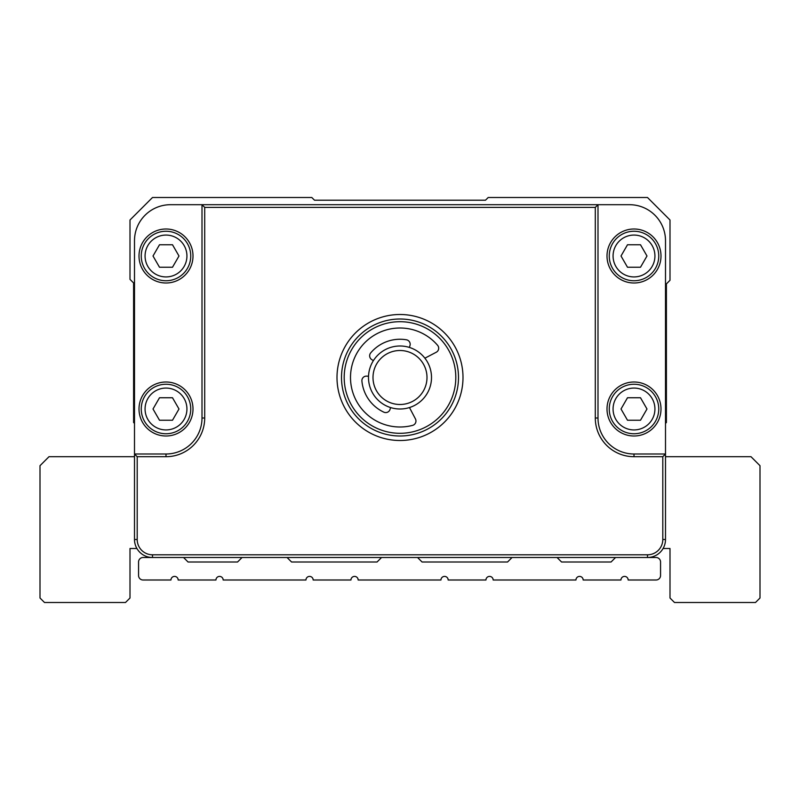 <?xml version="1.0" encoding="UTF-8"?>
<svg xmlns="http://www.w3.org/2000/svg" width="800" height="800" viewBox="0 0 800 800"><rect width="100%" height="100%" fill="white"/><g stroke="black" fill="none" stroke-linecap="round" stroke-linejoin="round"><path stroke-width="1.2" d="M670 548.5L663.09 548.5L670 548.5L670 598L674.5 602.5L755.5 602.5L760 598L760 465.7L751 456.7L665.5 456.7M134.5 456.7L49 456.7L40 465.7L40 598L44.5 602.5L125.5 602.5L130 598L130 548.5L136.91 548.5M134.5 423.4L133.6 422.5L133.6 282.96L130 279.36L130 220L152.5 197.5L311.8 197.5L314.5 200.2L485.5 200.2L488.2 197.5L647.5 197.5L670 220L670 280.3L666.4 283.9L666.4 422.5L665.5 423.4M662.8 456.7L665.5 454L665.5 539.5A18 18 0 0 1 647.5 557.5L152.5 557.5A18 18 0 0 1 134.5 539.5L134.5 454L166 454A36 36 0 0 0 202 418L202 204.7L598 204.7L598 418A36 36 0 0 0 634 454L665.5 454L665.5 240.7A36 36 0 0 0 629.5 204.7L598 204.7L595.3 207.4L204.7 207.4L204.7 418A38.7 38.7 0 0 1 166 456.7L137.2 456.7L137.2 539.5A15.3 15.3 0 0 0 152.5 554.8L647.5 554.8A15.3 15.3 0 0 0 662.8 539.5L662.8 456.7L634 456.7A38.7 38.7 0 0 1 595.3 418L595.3 207.4M137.2 456.7L134.5 454L134.5 240.7A36 36 0 0 1 170.5 204.7L202 204.7L204.7 207.4M400 440.5A63 63 0 0 1 345.44 346A63 63 0 0 1 454.56 346A63 63 0 0 1 400 440.5M400 436A58.5 58.5 0 0 0 450.66 348.25A58.5 58.5 0 0 0 349.34 348.25A58.5 58.5 0 0 0 400 436M193 409A27 27 0 0 1 152.5 432.38A27 27 0 0 1 152.5 385.62A27 27 0 0 1 193 409M190.75 409A24.75 24.75 0 0 0 166 384.25A24.75 24.75 0 0 0 141.25 409A24.75 24.75 0 0 0 166 433.75A24.75 24.75 0 0 0 190.75 409M186.93 409A20.93 20.93 0 0 0 166 388.07A20.93 20.93 0 0 0 145.07 409A20.93 20.93 0 0 0 166 429.93A20.93 20.93 0 0 0 186.93 409M178.99 409L172.5 420.25L159.5 420.25L153.01 409L159.5 397.75L172.5 397.75L178.99 409M193 256A27 27 0 0 1 152.5 279.38A27 27 0 0 1 152.5 232.62A27 27 0 0 1 193 256M190.75 256A24.75 24.75 0 0 0 166 231.25A24.75 24.75 0 0 0 141.25 256A24.75 24.75 0 0 0 166 280.75A24.75 24.75 0 0 0 190.75 256M186.93 256A20.93 20.93 0 0 0 166 235.07A20.93 20.93 0 0 0 145.07 256A20.93 20.93 0 0 0 166 276.93A20.93 20.93 0 0 0 186.93 256M178.99 256L172.5 267.25L159.5 267.25L153.01 256L159.5 244.75L172.5 244.75L178.99 256M661 409A27 27 0 0 1 620.5 432.38A27 27 0 0 1 620.5 385.62A27 27 0 0 1 661 409M658.75 409A24.75 24.75 0 0 0 634 384.25A24.75 24.75 0 0 0 609.25 409A24.75 24.75 0 0 0 634 433.75A24.75 24.75 0 0 0 658.75 409M654.93 409A20.93 20.93 0 0 0 634 388.07A20.93 20.93 0 0 0 613.07 409A20.93 20.93 0 0 0 634 429.93A20.93 20.93 0 0 0 654.93 409M646.99 409L640.5 420.25L627.5 420.25L621.01 409L627.5 397.75L640.5 397.75L646.99 409M661 256A27 27 0 0 1 620.5 279.38A27 27 0 0 1 620.5 232.62A27 27 0 0 1 661 256M658.75 256A24.75 24.75 0 0 0 634 231.25A24.75 24.75 0 0 0 609.25 256A24.75 24.75 0 0 0 634 280.75A24.75 24.75 0 0 0 658.75 256M654.93 256A20.93 20.93 0 0 0 634 235.07A20.93 20.93 0 0 0 613.07 256A20.93 20.93 0 0 0 634 276.93A20.93 20.93 0 0 0 654.93 256M646.99 256L640.5 267.25L627.5 267.25L621.01 256L627.5 244.75L640.5 244.75L646.99 256M416.64 324.24A55.8 55.8 0 0 0 345.55 389.72A55.8 55.8 0 0 0 437.81 418.54A55.8 55.8 0 0 0 416.64 324.24M409.39 347.43L409.97 345.57A4.5 4.5 0 0 0 406.44 339.8A38.25 38.25 0 0 0 370.7 352.91A4.5 4.5 0 0 0 371.74 359.6L373.39 360.65M409.47 407.54L415.44 418.92A4.5 4.5 0 0 1 412.6 425.37A49.5 49.5 0 0 1 352.92 392.79A49.5 49.5 0 0 1 437.61 345.32A4.5 4.5 0 0 1 436.28 352.23L424.89 358.19M368.53 376.21L366.58 376.13A4.5 4.5 0 0 0 361.91 381.04A38.25 38.25 0 0 0 383.83 412.16A4.5 4.5 0 0 0 390.03 409.43L390.61 407.57A31.5 31.5 0 0 1 378.66 354.33A31.5 31.5 0 0 1 430.74 370.6A31.5 31.5 0 0 1 390.61 407.57M391.95 403.27A27 27 0 0 0 426.34 371.59A27 27 0 0 0 381.71 357.64A27 27 0 0 0 391.95 403.27M152.5 554.8L152.5 557.5L143.06 557.5A4.5 4.5 0 0 0 138.56 562L138.56 575.5A4.5 4.5 0 0 0 143.06 580L170.96 580A3.6 3.6 0 0 1 174.56 576.4A3.6 3.6 0 0 1 178.16 580L215.96 580A3.6 3.6 0 0 1 219.56 576.4A3.6 3.6 0 0 1 223.16 580L305.96 580A3.6 3.6 0 0 1 309.56 576.4A3.6 3.6 0 0 1 313.16 580L350.96 580A3.6 3.6 0 0 1 354.56 576.4A3.6 3.6 0 0 1 358.16 580L440.96 580A3.6 3.6 0 0 1 444.56 576.4A3.6 3.6 0 0 1 448.16 580L485.96 580A3.6 3.6 0 0 1 489.56 576.4A3.6 3.6 0 0 1 493.16 580L575.96 580A3.6 3.6 0 0 1 579.56 576.4A3.6 3.6 0 0 1 583.16 580L620.96 580A3.6 3.6 0 0 1 624.56 576.4A3.6 3.6 0 0 1 628.16 580L656.06 580A4.5 4.5 0 0 0 660.56 575.5L660.56 562A4.5 4.5 0 0 0 656.06 557.5L647.5 557.5L647.5 554.8M615.56 557.5L611.06 562L561.56 562L557.06 557.5M512.06 557.5L507.56 562L422.06 562L417.56 557.5M381.56 557.5L377.06 562L291.56 562L287.06 557.5M242.06 557.5L237.56 562L188.06 562L183.56 557.5M662.8 539.5L665.5 539.5M634 456.7L634 454M134.5 539.5L137.2 539.5M595.3 418L598 418M166 454L166 456.7M202 418L204.7 418"/></g></svg>
